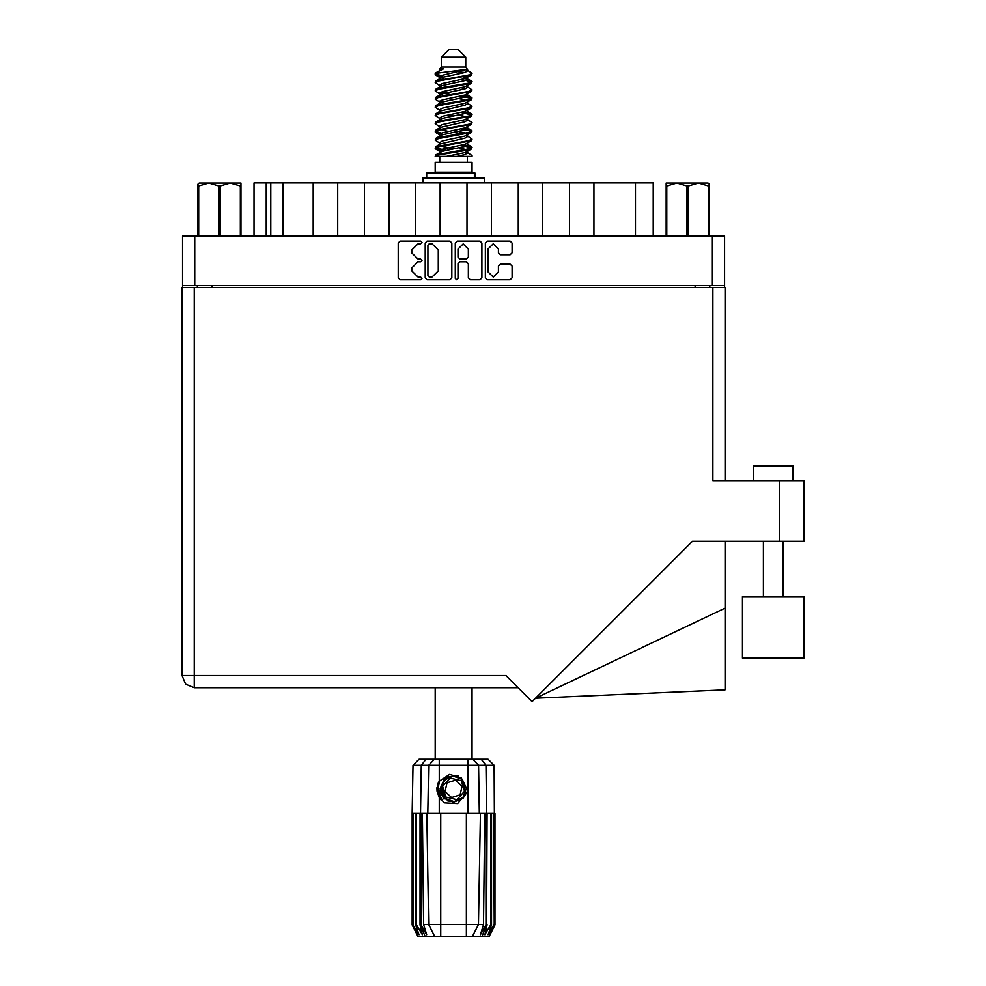 <?xml version="1.0" encoding="UTF-8"?>
<svg xmlns="http://www.w3.org/2000/svg" width="986" height="986" viewBox="0 0 986 986"><rect width="100%" height="100%" fill="white"/><g stroke="black" fill="none" stroke-linecap="round" stroke-linejoin="round"><path stroke-width="1.48" d="M447.496 800.151L444.859 798.266L440.754 789.355L444.859 798.266L454.078 801.667L462.989 797.563L466.39 788.344L462.286 779.433L466.39 788.344L462.989 797.563L454.078 801.667L444.859 798.266L440.754 789.355L444.156 780.136L453.079 776.031L462.286 779.433L466.39 788.344L462.989 797.563L454.078 801.667L444.859 798.266L440.754 789.355L444.156 780.136L453.079 776.031L462.286 779.433L466.39 788.344M194.735 285.57L182.509 285.57L182.509 235.888L724.636 235.888L724.636 285.57L194.735 285.57L194.735 235.888M313.215 235.888L313.215 182.854L337.656 182.854L337.656 235.888M364.463 235.888L364.463 182.854L388.915 182.854L388.915 235.888M415.722 235.888L415.722 182.854L440.163 182.854L440.163 235.888M491.422 235.888L491.422 182.854L440.163 182.854M542.682 235.888L542.682 182.854L491.422 182.854M593.929 235.888L593.929 182.854L542.682 182.854M253.969 235.888L253.969 182.854L313.215 182.854M635.428 235.888L635.428 182.854L653.176 182.854L653.176 235.888M753.514 480.724L753.514 465.947L792.941 465.947L792.941 480.724M803.984 596.641L742.47 596.641L742.47 658.155L803.984 658.155L803.984 596.641L803.984 658.155M712.903 287.542L712.903 480.724L803.984 480.724L803.984 541.252L692.48 541.252L532.07 701.662L505.917 675.496L194.242 675.496L194.242 687.723L185.602 684.136L182.016 675.496L194.242 675.496L194.242 287.542L725.129 287.542L725.129 480.724M182.016 287.542L182.016 675.496L182.016 287.542L194.242 287.542M725.129 608.079L725.129 689.83L535.558 698.174L725.129 608.079L725.129 541.252M218.83 235.888L218.83 186.009L220.124 186.009L220.124 235.888M199.123 183.051L197.989 184.136L199.123 183.051L240.966 183.051L240.966 235.888M197.989 184.136L197.989 235.888L197.989 186.009L198.642 186.009L198.642 235.888M240.313 235.888L240.313 186.009L240.966 186.009M441.346 57.188L465.799 57.188L457.911 49.3L449.234 49.3L441.346 57.188L441.346 67.048L439.583 69.131M465.799 57.188L465.799 67.048L441.346 67.048M435.159 156.441L438.659 154.901L468.486 149.983L471.456 148.972L472.011 147.308L468.486 148.948L435.689 154.888L435.146 156.441L446.264 156.441L464.887 152.547L466.859 151.733L467.154 150.266M436.909 73.247L435.171 73.247L435.146 74.406L436.909 73.247L467.364 69.291L465.799 67.048M472.011 162.357L435.146 162.357L435.146 172.217L472.011 172.217L472.011 162.357M472.011 155.517L472.011 156.441L470.877 156.441L472.011 155.517L467.561 152.547M421.195 813.487L440.754 813.487L440.754 924.449L483.547 924.449L484.742 813.487L480.367 813.487L478.432 924.449L472.306 936.7L418.089 936.7L412.173 924.868L417.312 934.728L412.949 924.868L419.013 934.728L415.611 924.868L416.437 924.868L422.341 934.728L420.024 924.868L421.195 924.868L421.195 813.487L412.173 813.487L412.173 924.868M466.39 936.7L466.39 813.487L480.367 813.487M487.121 813.487L486.591 924.868L487.121 813.487L490.708 813.487L490.708 924.868L491.533 924.868L491.533 813.487L490.708 813.487M491.533 813.487L494.972 813.487L494.972 924.868L489.056 936.7L472.306 936.7L475.77 929.773M493.776 813.487L494.208 924.868L489.832 934.728L494.96 924.868L494.134 765.296L413.011 765.296L412.173 813.487M413.011 765.296L419.038 759.282L488.107 759.282L494.134 765.296M422.402 813.487L423.598 924.449L440.754 924.449L440.754 936.7M481.119 759.282L485.925 765.296L486.591 813.487L485.95 813.487L485.95 924.868L486.591 924.868L481.871 936.7M475.018 177.936L475.018 173.006L426.667 173.006L426.667 177.936M484.323 182.854L484.323 177.936L422.821 177.936L422.821 182.854M666.179 235.888L666.179 183.051L708.022 183.051L709.156 184.136L709.156 235.888M708.503 235.888L708.503 186.009L709.156 186.009M687.02 235.888L687.02 186.009L688.327 186.009L688.327 235.888M666.179 186.009L666.832 186.009L666.832 235.888M672.883 183.051L676.926 183.051L666.832 186.009M708.503 186.009L698.408 183.051L700.75 183.051M472.011 81.591L468.486 83.243L438.659 88.173L435.689 89.171L435.146 90.835L438.659 89.196L471.456 83.255L471.456 80.963L463.593 77.019M472.011 98.021L468.486 99.672L438.659 104.602L435.689 105.601L435.146 107.264L438.659 105.625L471.456 99.685L471.456 97.392L466.501 94.434M472.011 114.45L468.486 116.102L438.659 121.019L435.689 122.03L435.146 123.694L438.659 122.054L471.456 116.114L472.011 114.45L467.561 111.48M472.011 130.879L468.486 132.518L438.659 137.448L435.689 138.459L435.146 140.123L438.659 138.484L471.456 132.543L472.011 130.879L467.561 127.909M435.689 80.963L468.486 75.022L472.011 73.383L471.456 75.047L438.659 80.975L435.146 82.627L435.689 80.963L442.258 77.389L464.887 72.459L467.561 70.819L466.501 69.784M435.689 97.392L468.486 91.451L472.011 89.812L471.456 91.476L438.659 97.404L435.146 99.056L435.689 97.392L442.258 93.818L464.887 88.888L467.561 87.249L466.859 86.411M435.689 113.821L468.486 107.881L472.011 106.242L471.456 107.905L438.659 113.834L435.146 115.485L435.689 113.821L440.286 111.048L464.887 105.317L467.561 103.678L467.561 102.026M435.689 130.251L468.486 124.31L472.011 122.671L471.456 124.335L438.659 130.263L435.146 131.902L435.689 130.251L440.286 127.477L464.887 121.746L467.561 120.095L467.561 118.456M435.689 146.667L468.486 140.739L472.011 139.1L471.456 140.751L438.659 146.692L435.146 148.331L435.689 146.667L440.286 143.907L464.887 138.176L467.561 136.524L467.561 134.885M439.583 144.338L439.583 142.687L442.258 141.047L464.887 136.117L471.456 132.543M439.99 128.944L439.583 126.257L442.258 124.618L464.887 119.688L471.456 116.114M439.99 112.515L439.583 109.828L442.258 108.189L464.887 103.259L471.456 99.685M439.99 96.086L439.583 93.399L442.258 91.76L464.887 86.83L471.456 83.255M443.552 78.991L439.583 76.982L442.258 75.33L467.364 69.291M435.689 154.888L442.258 151.314L464.887 146.384L467.561 144.745L467.561 143.093M435.689 138.459L442.258 134.885L464.887 129.955L467.561 128.316L467.561 126.664M435.689 122.03L442.258 118.456L464.887 113.526L467.561 111.886L467.561 110.235M435.689 105.601L442.258 102.026L464.887 97.096L467.561 95.457L466.859 94.631M435.689 89.171L442.258 85.597L464.887 80.667L467.561 79.028L466.859 78.202M439.583 152.547L439.583 150.907L442.258 149.256L464.887 144.326L471.456 140.751M439.583 136.117L439.583 134.478L442.258 132.827L464.887 127.909L471.456 124.335M439.583 119.688L439.583 118.049L442.258 116.41L464.887 111.48L471.456 107.905M439.583 103.271L439.583 101.62L442.258 99.98L464.887 95.05L471.456 91.476M439.583 86.842L439.583 85.19L442.258 83.551L464.887 78.621L471.456 75.047M439.275 759.282L439.275 781.208L437.476 784.252L439.275 797.563L444.427 802.875L457.664 803.615L466.131 793.52L463.05 798.327L453.572 802.259L444.094 798.327L440.163 788.849L444.094 779.371L448.014 776.648M462.286 779.433L466.39 788.344L462.989 797.563L454.078 801.667L444.859 798.266L450.762 801.371L447.582 800.842M462.989 797.563L454.078 801.667L444.859 798.266L440.754 789.355L444.07 780.234M465.7 133.11L453.572 130.362M446.264 156.441L456.838 156.441L464.887 154.592L467.561 152.953L467.561 150.907M453.572 148.849L441.445 146.113M461.201 780.604L450.245 778.114L442.615 786.372L445.943 797.095L456.9 799.584L464.529 791.327L461.201 780.604M498.423 248.965L493.246 243.788L488.07 248.965L488.07 271.902L493.246 277.066L498.423 271.902L498.423 266.047L500.358 264.112L510.119 264.112L512.054 266.047L512.054 277.842L510.119 279.777L487.294 279.777L485.358 277.842L485.358 243.012L487.294 241.077L510.119 241.077L512.054 243.012L512.054 252.786L510.119 254.721L500.358 254.721L498.423 252.786L498.423 248.965M420.677 261.783L422.033 260.427L420.677 259.071L418.015 259.071L411.828 252.884L411.828 249.976L418.015 243.788L420.677 243.788L422.033 242.433L420.677 241.077L400.119 241.077L398.184 243.012L398.184 277.842L400.119 279.777L420.677 279.777L422.033 278.422L420.677 277.066L418.015 277.066L411.828 270.879L411.828 267.982L418.015 261.783L420.677 261.783M468.325 249.064L463.149 243.887L457.972 249.064L457.972 257.136L459.907 259.071L466.39 259.071L468.325 257.136L468.325 249.064M435.504 73.901L441.445 75.614M467.154 79.656L471.456 80.963M471.641 82.109L465.7 80.396M443.552 77.019L435.146 74.406M463.593 95.42L471.456 97.392M471.641 98.538L461.066 96.036M450.01 94.434L439.99 92.77M463.593 111.849L471.456 113.821M471.641 114.968L461.066 112.466M463.593 128.279L471.456 130.251M471.641 131.397L461.066 128.895M463.593 144.708L472.011 147.308M471.641 147.826L461.066 145.324M441.445 133.11L435.504 131.397M439.99 133.849L435.146 131.902M446.079 150.328L435.504 147.826M443.552 150.944L435.146 148.331M465.7 149.539L458.946 147.826M465.7 116.681L458.946 114.968M465.7 100.252L458.946 98.538M443.552 95.42L440.643 94.434M461.066 133.899L453.572 132.42M448.199 131.397L441.445 129.684M453.572 115.991L448.199 114.968M453.572 99.561L448.199 98.538M435.171 73.247L443.54 68.81L439.583 68.81L439.583 70.413M439.275 781.208L449.653 774.343L461.448 778.003L466.131 793.52M436.872 787.728L436.983 791.055M442.591 800.718L437.562 791.043L439.583 780.739L437.562 791.043L442.591 800.718M458.663 775.908L447.521 776.919L441.05 786.039L444.908 798.315M447.545 800.176L444.859 798.266L440.754 789.355L444.859 798.266L447.545 800.176L444.859 798.266L440.754 789.355L444.859 798.266L447.545 800.176M182.016 675.496L185.602 684.136L194.242 687.723L518.131 687.723M456.617 279.777L457.972 278.422L457.972 263.718L459.907 261.783L466.39 261.783L468.325 263.718L468.325 277.842L470.26 279.777L480.034 279.777L481.969 277.842L481.969 243.012L480.034 241.077L457.196 241.077L455.261 243.012L455.261 278.422L456.617 279.777M451.884 277.842L451.884 243.012L449.949 241.077L427.111 241.077L425.176 243.012L425.176 277.842L427.111 279.777L449.949 279.777L451.884 277.842M182.509 285.57L182.509 287.542M724.636 285.57L724.636 287.542M197.299 287.542L197.299 285.57L197.299 287.542M709.846 285.57L709.846 287.542M282.957 235.888L282.957 182.854M364.463 182.854L337.656 182.854M415.722 182.854L388.915 182.854M466.982 235.888L466.982 182.854M518.229 235.888L518.229 182.854M569.489 235.888L569.489 182.854M635.428 182.854L593.929 182.854M429.243 243.788L427.887 245.144L427.887 275.723L429.243 277.066L432.041 277.066L438.24 270.879L438.24 249.976L432.041 243.788L429.243 243.788M218.83 186.009L208.736 183.051L198.642 186.009M240.313 186.009L230.219 183.051L220.124 186.009M435.146 687.723L435.146 759.282M472.011 687.723L472.011 759.282M441.445 92.031L446.079 92.832M440.286 94.237L435.146 90.835M439.583 110.235L435.146 107.264M439.583 126.664L435.146 123.694M439.583 143.093L435.146 140.123M439.768 156.441L439.768 162.357M467.376 156.441L467.376 162.357M442.135 172.217L442.135 173.006M465.01 172.217L465.01 173.006M472.011 73.383L467.561 70.413M472.011 89.812L467.561 86.842M465.7 88.617L461.066 87.816M439.583 85.597L435.146 82.627M472.011 106.242L467.561 103.271M443.552 101.657L439.99 100.991M439.583 102.026L435.146 99.056M472.011 122.671L467.561 119.688M439.583 118.456L435.146 115.485M472.011 139.1L467.561 136.117M437.032 71.941L443.54 68.81M456.838 156.441L470.877 156.441M467.487 70.548L466.181 69.944M458.712 71.892L464.714 72.508M439.583 111.886L440.286 111.048M439.583 95.457L440.286 94.631M439.99 79.656L440.286 78.202M467.561 93.399L467.154 92.77M467.561 76.982L467.154 76.341M466.39 813.487L440.754 813.487M490.708 924.868L484.804 934.728L487.121 924.868M493.776 924.868L488.132 934.728L491.533 924.868M494.208 813.487L494.208 924.868M425.274 936.7L420.554 924.868L420.554 813.487L421.232 765.296L426.026 759.282M420.024 813.487L420.024 924.868M416.437 813.487L416.437 924.868M415.611 813.487L415.611 924.868M413.368 813.487L413.368 924.868M412.949 813.487L412.949 924.868M412.185 813.487L412.185 924.868M485.95 813.487L484.742 813.487M428.713 924.449L434.851 936.7L428.713 924.449L426.778 813.487M423.598 924.449L426.679 934.728L421.195 924.868M485.95 924.868L480.465 934.728L483.547 924.449M436.995 791.154L439.263 797.538L436.995 791.154L439.263 797.538L436.995 791.154L439.263 797.538L441.518 800.472M441.173 799.227L437.476 787.42L439.596 780.739M440.828 790.378L441.05 786.027M444.033 799.165L437.476 787.42M460.105 794.889L462.064 786.212L455.544 780.172L447.04 782.81L445.08 791.487L451.613 797.526L460.105 794.889M447.361 800.077L444.957 798.352M709.156 184.136L708.022 183.051M698.408 183.051L688.327 186.009M687.02 186.009L676.926 183.051M712.41 285.57L712.41 235.888M212.089 285.57L212.089 287.542M695.068 287.542L695.068 285.57M266.195 182.854L266.195 235.888M270.731 235.888L270.731 182.854M779.334 541.252L779.334 480.724M439.275 797.563L439.275 813.487M467.869 813.487L467.869 759.282M427.776 813.487L428.602 765.296L434.444 759.282M472.701 759.282L478.543 765.296L479.369 813.487M474.34 177.936L474.34 173.006M783.081 596.641L783.081 541.252M763.374 596.641L763.374 541.252M466.859 151.733L471.456 148.972M440.286 77.808L435.689 75.047M467.561 87.249L467.561 85.597M439.583 79.028L439.583 76.982M467.561 70.819L467.561 69.131M471.456 146.667L467.561 144.338M439.583 151.314L435.689 148.972M439.583 134.885L435.689 132.543M467.561 95.457L467.561 93.806M467.561 79.028L467.561 77.389"/></g></svg>
